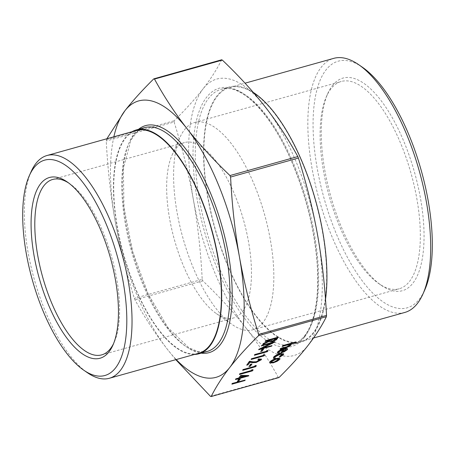 <?xml version="1.0" encoding="UTF-8"?>
<svg xmlns="http://www.w3.org/2000/svg" width="455" height="455" viewBox="0 0 455 455"><rect width="100%" height="100%" fill="white"/><g stroke="black" fill="none" stroke-linecap="round" stroke-linejoin="round"><path stroke-width="0.34" stroke-dasharray="2.27 1.71" d="M245.108 379.823L244.727 380.312L231.805 383.929M240.149 378.873L238.522 380.96L237.197 381.33M248.714 375.529L239.688 378.128L239.205 378.759L237.88 379.129M238.09 378.856L238.363 378.503L235.383 379.334M279.905 358.426L279.654 359.166L276.924 361.105L273.142 362.589L269.616 362.652M295.949 341.898L295.574 342.382L289.977 343.952L290.603 344.048M290.95 344.31L290.751 344.913C289.482 346.124 287.503 347.063 284.813 347.734L279.99 349.087M289.659 345.152C290.074 344.503 289.59 344.287 288.208 344.503L282.316 346.096M283.044 349.656L278.716 351.715L278.596 352.454M279.569 352.619L278.693 353.205L277.237 352.87M287.526 348.649L287.276 349.377L284.176 351.493L280.559 352.841M283.607 353.603L283.317 354.462L279.688 356.896L279.404 356.657M282.441 354.223L279.808 354.087L274.729 356.839L274.581 357.607M275.264 357.818L274.308 358.403L273.267 358.028M278.375 337.104L276.395 339.47L272.261 341.483L269.826 341.534M269.957 340.983L262.745 344.202M270.765 339.891L265.072 341.21M274.797 341.699L261.756 348.234L263.126 347.848M271.925 345.385L271.544 345.874L258.628 349.491M270.372 343.593L271.641 342.962L261.494 345.8M263.553 348.814L261.926 350.902L260.601 351.277M267.995 350.435L267.21 351.436L254.288 355.054M264.742 354.61L263.963 355.611L251.041 359.228M259.873 359.86C260.323 359.137 259.657 359.001 257.871 359.439M261.397 358.887L261.181 359.513L256.063 362.231L252.28 362.43L249.892 362.038L247.924 364.563L246.599 364.933M251.848 363.846L250.227 365.934L248.902 366.303M256.29 365.462L255.511 366.463L242.589 370.08M253.043 369.636L252.258 370.637L239.336 374.255M175.801 359.666L167.559 349.52C155.314 333.799 144.451 317.237 134.959 299.834L134.356 298.355C126.177 272.465 119.779 246.718 115.16 221.119C110.633 195.491 107.664 168.788 106.26 141.004L106.874 138.752M202.196 279.364L202.799 280.843C219.06 296.353 233.364 311.954 245.7 327.646A143.507 56.625 74.4 0 1 193.301 199.244C197.823 224.872 200.792 251.581 202.196 279.364L134.356 298.355M174.1 122.014C182.279 147.903 188.677 173.645 193.301 199.244A143.507 56.625 74.4 0 1 203.061 88.862C195.297 98.786 185.685 109.41 174.214 120.74L174.1 122.014L106.26 141.004M221.727 59.776L221.613 59.872C216.916 69.308 210.728 78.971 203.061 88.862A143.507 56.625 74.4 0 1 265.225 106.879A143.507 56.625 74.4 0 1 317.624 235.28A143.507 56.625 74.4 0 1 307.859 345.663A143.507 56.625 74.4 0 1 245.7 327.646C257.939 343.366 268.803 359.928 278.295 377.332L279.012 377.536M113.864 136.796A143.507 56.625 -105.6 0 0 115.16 221.119A143.507 56.625 -105.6 0 0 167.559 349.52A143.507 56.625 -105.6 0 0 176.216 359.552M325.507 299.492A132.473 52.274 74.4 0 1 313.603 333.06A132.473 52.274 74.4 0 1 300.943 342.097A132.473 52.274 74.4 0 1 214.891 228.62A132.473 52.274 74.4 0 1 229.519 86.956A132.473 52.274 74.4 0 1 253.247 92.365M132.075 131.694A116.213 45.858 -105.6 0 0 123.396 254.231A116.213 45.858 -105.6 0 0 194.433 354.451M330.933 88.833A107.63 42.469 -105.6 0 0 326.468 96.454A107.63 42.469 -105.6 0 0 329.335 196.583A107.63 42.469 -105.6 0 0 378.867 283.653A107.63 42.469 -105.6 0 0 399.245 288.783A107.63 42.469 -105.6 0 0 411.127 173.685A107.63 42.469 -105.6 0 0 341.216 81.49A107.63 42.469 -105.6 0 0 330.933 88.833M332.366 85.682A110.389 43.561 74.4 0 1 416.865 181.255A110.389 43.561 74.4 0 1 381.535 285.495A110.389 43.561 74.4 0 1 330.728 196.196A110.389 43.561 74.4 0 1 327.788 93.497A110.389 43.561 74.4 0 1 332.366 85.682M362.396 67.232A128.06 50.533 -105.6 0 0 321.406 188.16A128.06 50.533 -105.6 0 0 419.43 299.032A128.06 50.533 -105.6 0 0 424.748 289.971M263.018 322.447A107.63 42.469 74.4 0 1 252.73 329.795A107.63 42.469 74.4 0 1 232.357 324.665A107.63 42.469 74.4 0 1 182.819 237.601A107.63 42.469 74.4 0 1 179.952 137.467A107.63 42.469 74.4 0 1 184.417 129.851A107.63 42.469 74.4 0 1 194.706 122.503A107.63 42.469 74.4 0 1 260.106 200.166A107.63 42.469 74.4 0 1 263.018 322.447M68.574 182.933A91.068 35.939 74.4 0 1 69.894 183.803A91.068 35.939 74.4 0 1 111.811 257.479A91.068 35.939 74.4 0 1 114.233 342.205A91.068 35.939 74.4 0 1 113.562 343.633M175.812 148.768A91.068 35.939 74.4 0 1 184.514 142.551A91.068 35.939 74.4 0 1 239.853 208.265A91.068 35.939 74.4 0 1 242.316 311.738A91.068 35.939 74.4 0 1 233.614 317.948A91.068 35.939 74.4 0 1 216.375 313.609A91.068 35.939 74.4 0 1 174.458 239.939A91.068 35.939 74.4 0 1 172.036 155.212A91.068 35.939 74.4 0 1 175.812 148.768M404.819 312.448A131.922 52.058 74.4 0 1 319.126 199.444A131.922 52.058 74.4 0 1 333.691 58.371M313.398 332.565A131.922 52.058 74.4 0 1 300.789 341.568A131.922 52.058 74.4 0 1 215.101 228.564A131.922 52.058 74.4 0 1 229.667 87.491A131.922 52.058 74.4 0 1 309.827 182.682A131.922 52.058 74.4 0 1 313.398 332.565M31.15 171.586A115.661 45.642 -105.6 0 0 34.227 279.194A115.661 45.642 -105.6 0 0 87.462 372.759M136.375 130.494A115.661 45.642 -105.6 0 0 123.601 254.174A115.661 45.642 -105.6 0 0 198.733 353.251M284.546 349.269L282.51 351.88M286.098 349.724L286.007 348.951L284.443 349.019M278.693 359.08L275.952 358.972L271.043 361.571L270.935 362.26M276.395 338.315L276.668 337.963L272.363 339.168L271.254 341.108M241.429 376.274L240.445 377.536M244.835 376.308L245.683 376.075L241.326 376.023M202.799 280.843L134.959 299.834M106.373 139.731L174.214 120.74M221.613 59.872L153.773 78.863M210.455 396.322L278.295 377.332M305.299 335.38A132.473 52.274 -105.6 0 0 301.716 184.872A132.473 52.274 -105.6 0 0 221.215 89.282A132.473 52.274 -105.6 0 0 206.587 230.947A132.473 52.274 -105.6 0 0 292.639 344.424A132.473 52.274 -105.6 0 0 305.299 335.38M304.435 337.274A134.128 52.928 74.4 0 1 197.362 200.422A134.128 52.928 74.4 0 1 264.588 114.091A134.128 52.928 74.4 0 1 304.435 337.274M207.184 351.459A116.213 45.858 74.4 0 1 131.694 251.911A116.213 45.858 74.4 0 1 144.531 127.639L137.069 131.899L130.812 140.282L123.356 168.39L123.97 207.565L132.661 251.638L148.114 293.822L167.929 327.617L188.893 347.774L198.596 351.692L207.184 351.459M138.513 129.322A117.868 46.512 -105.6 0 0 132.53 251.678A117.868 46.512 -105.6 0 0 201.167 353.143M229.519 86.956L221.215 89.282C240.24 82.713 270.844 112.578 291.524 161.269C305.828 194.774 314.371 228.842 317.146 263.473C319.274 297.559 315.087 321.685 304.594 335.847C301.068 340.334 297.087 343.195 292.639 344.424L300.943 342.097M378.867 283.653L381.535 285.495M326.468 96.454L327.788 93.497M252.73 329.795L399.245 288.783M194.706 122.503L341.216 81.49M69.894 183.803L67.232 181.96M114.233 342.205L112.914 345.163M101.755 354.86L233.614 317.948M52.655 179.463L184.514 142.551M300.789 341.568L313.552 337.997M229.667 87.491L245.04 83.185M216.375 313.609L232.357 324.665M172.036 155.212L179.952 137.467"/><path stroke-width="0.68" d="M232.186 383.44L245.211 380.073L244.83 380.556L231.908 384.174L232.186 383.44L245.211 380.073M238.824 379.242L240.251 379.117L238.625 381.205L237.3 381.58L238.824 379.242L240.251 379.117M235.485 379.584L235.764 378.85L238.744 378.014L240.746 375.438L248.714 375.529L248.737 375.875L239.791 378.378L239.302 379.004L237.976 379.373L238.465 378.748L235.485 379.584L235.861 379.095L238.847 378.259L240.849 375.688L248.811 375.773M237.976 379.373L238.09 378.856M269.718 362.902L269.878 361.901C271.1 360.576 273.256 359.439 276.339 358.483L279.268 358.091L280.007 358.671L279.757 359.41L277.027 361.355L273.245 362.84L269.718 362.902L269.98 362.146C271.203 360.826 273.358 359.683 276.441 358.733L279.37 358.335L280.007 358.671M280.092 349.332L280.468 348.843L287.105 346.943L289.761 345.396C290.176 344.748 289.693 344.532 288.311 344.748L282.418 346.34L282.697 345.607L295.949 341.898L295.67 342.632L290.08 344.196L291.052 344.554L290.853 345.157C289.585 346.369 287.606 347.307 284.91 347.984L280.092 349.332L280.365 348.598L287.003 346.699L289.829 344.816M290.603 344.048L291.052 344.554M176.216 359.552A143.507 56.625 -105.6 0 0 229.718 367.538A143.507 56.625 -105.6 0 0 239.484 257.155C244.107 282.754 250.506 308.501 258.685 334.391L258.571 335.659C247.099 346.989 237.482 357.613 229.718 367.538C222.051 377.434 215.869 387.097 211.171 396.527L279.012 377.536C290.483 366.207 300.095 355.583 307.859 345.663C315.525 335.767 321.713 326.104 326.411 316.674L326.519 315.4C325.115 287.611 322.151 260.908 317.624 235.28C313 209.681 306.602 183.934 298.423 158.044L297.82 156.565C288.333 139.162 277.465 122.6 265.225 106.879C252.889 91.188 238.591 75.587 222.33 60.083L221.613 59.872M278.596 352.454L279.671 352.864L278.79 353.45L277.34 353.12L277.613 352.346C278.824 351.038 280.962 349.923 284.028 348.991L286.826 348.564L287.628 348.9L287.378 349.622L284.273 351.738L280.661 353.091L283.425 349.542L278.818 351.96L278.625 352.597L279.671 352.864M277.34 353.12L277.51 352.102C278.722 350.794 280.86 349.673 283.926 348.746L286.724 348.32L287.628 348.9M280.661 353.091L283.044 349.656M279.506 356.902L282.288 354.997L282.521 354.337L279.905 354.337L274.831 357.084L274.604 357.744L275.366 358.062L274.411 358.648L273.37 358.273L273.677 357.402C274.854 356.055 277.027 354.877 280.183 353.876L283.71 353.853L283.419 354.707L279.791 357.141L279.404 356.657L282.441 354.223M274.581 357.607L275.366 358.062M273.37 358.273L273.574 357.158C274.752 355.81 276.924 354.633 280.081 353.632L283.71 353.853M265.174 341.455L265.453 340.721L278.375 337.104L276.492 339.72L272.363 341.728L269.929 341.779L270.361 340.784L262.842 344.446L263.314 343.843L271.135 339.788L265.174 341.455L265.555 340.971L278.471 337.354M269.929 341.779L269.957 340.983M262.842 344.446L263.212 343.599L270.765 339.891M272.027 345.629L271.646 346.118L258.724 349.736L271.743 343.207L261.494 345.8L261.875 345.317L274.797 341.699L274.82 342.046L261.858 348.479L272.027 345.629L263.126 347.848M258.724 349.736L258.713 349.377L270.372 343.593M262.228 349.19L263.655 349.065L262.029 351.152L260.704 351.522L262.228 349.19L263.655 349.065M266.914 350.486L268.097 350.68L267.312 351.687L254.39 355.304L254.669 354.57L266.266 351.323L266.914 350.486L268.097 350.68M263.667 354.661L264.844 354.854L264.065 355.861L251.143 359.478L251.422 358.745L263.018 355.497L263.667 354.661L264.844 354.854M246.701 365.183L249.567 361.492L253.281 362.1L256.438 362.021L259.976 360.11C260.425 359.387 259.754 359.245 257.974 359.683L258.355 359.2L261.5 359.137L261.284 359.763L256.165 362.476L252.383 362.675L249.988 362.282L248.026 364.808L246.701 365.183L249.471 361.247L253.179 361.856L256.341 361.771L260.05 359.535M257.974 359.683L258.252 358.95L261.5 359.137M250.523 364.216L251.951 364.091L250.324 366.178L248.999 366.548L250.523 364.216L251.951 364.091M255.215 365.513L256.392 365.706L255.613 366.713L242.691 370.33L242.97 369.596L254.567 366.349L255.215 365.513L256.392 365.706M251.962 369.688L253.139 369.881L252.36 370.888L239.438 374.505L239.717 373.771L251.314 370.524L251.962 369.688L253.139 369.881M153.773 78.863L154.49 79.068C163.976 96.471 174.845 113.033 187.085 128.754A143.507 56.625 -105.6 0 0 124.92 110.736C132.684 100.817 142.301 90.192 153.773 78.863L221.727 59.77M187.085 128.754C199.421 144.445 213.719 160.046 229.98 175.556L230.588 177.035C231.993 204.824 234.956 231.527 239.484 257.155A143.507 56.625 -105.6 0 0 187.085 128.754M279.012 377.536L211.171 396.527L210.455 396.322L175.801 359.666M253.247 92.365A132.473 52.274 74.4 0 1 325.507 299.492M194.433 354.451A116.213 45.858 -105.6 0 0 198.88 353.78A116.213 45.858 -105.6 0 0 209.988 345.851A116.213 45.858 -105.6 0 0 206.843 213.816A116.213 45.858 -105.6 0 0 136.227 129.959A116.213 45.858 -105.6 0 0 132.075 131.694M106.874 138.752L124.92 110.736A143.507 56.625 -105.6 0 0 113.864 136.796M422.9 294.112L424.748 289.971A128.06 50.533 -105.6 0 0 421.336 170.83A128.06 50.533 -105.6 0 0 362.396 67.232L358.665 64.656A131.922 52.058 74.4 0 1 419.385 171.376A131.922 52.058 74.4 0 1 422.9 294.112A131.922 52.058 74.4 0 1 417.423 303.445A131.922 52.058 74.4 0 1 404.819 312.448L313.552 337.997M113.562 343.633A91.068 35.939 74.4 0 1 101.755 354.86A91.068 35.939 74.4 0 1 46.416 289.147A91.068 35.939 74.4 0 1 43.947 185.68A91.068 35.939 74.4 0 1 52.655 179.463A91.068 35.939 74.4 0 1 68.574 182.933M40.501 183.894A93.832 37.026 -105.6 0 0 50.437 309.32A93.832 37.026 -105.6 0 0 112.914 345.163A93.832 37.026 -105.6 0 0 110.417 257.866A93.832 37.026 -105.6 0 0 67.232 181.96A93.832 37.026 -105.6 0 0 40.501 183.894M115.581 367.873A111.793 44.112 74.4 0 1 83.731 370.177A111.793 44.112 74.4 0 1 32.277 279.74A111.793 44.112 74.4 0 1 29.302 175.727A111.793 44.112 74.4 0 1 103.74 218.428A111.793 44.112 74.4 0 1 115.581 367.873M245.04 83.185L333.691 58.371A131.922 52.058 74.4 0 1 358.665 64.656M83.731 370.177L87.462 372.759A115.661 45.642 -105.6 0 0 109.359 378.27A115.661 45.642 -105.6 0 0 120.41 370.376A115.661 45.642 -105.6 0 0 117.282 238.966A115.661 45.642 -105.6 0 0 47.002 155.513A115.661 45.642 -105.6 0 0 31.15 171.586L29.302 175.727M109.359 378.27L198.733 353.251A115.661 45.642 -105.6 0 0 209.783 345.356A115.661 45.642 -105.6 0 0 206.655 213.952A115.661 45.642 -105.6 0 0 136.375 130.494L47.002 155.513M282.418 346.34L282.697 345.607M282.8 345.851L296.051 342.143M284.546 349.269L282.202 352.278L286.195 349.975L286.11 349.201L284.546 349.269M282.1 352.034L286.098 349.724L286.007 348.951M278.596 359.734L278.779 359.188L276.054 359.223L271.14 361.822L270.952 362.396L273.614 362.351L278.596 359.734L278.693 359.08M273.614 362.351L278.494 359.484M270.935 362.26L273.518 362.106M276.771 338.213L272.46 339.419L271.26 341.256L272.744 341.239L275.975 339.225L276.771 338.213M271.254 341.108L272.647 340.994L276.395 338.315M261.597 346.05L261.875 345.317M261.978 345.561L274.9 341.944M260.704 351.522L262.33 349.434M254.39 355.304L254.772 354.815L266.266 351.323M266.368 351.567L267.017 350.731M251.143 359.478L251.518 358.989L263.018 355.497M263.115 355.742L263.769 354.906M248.999 366.548L250.625 364.461M242.691 370.33L243.067 369.841L254.567 366.349M254.663 366.599L255.318 365.763M239.438 374.505L239.819 374.016L251.314 370.524M251.416 370.768L252.064 369.938M241.429 376.274L240.172 377.889L245.78 376.319L241.429 376.274M240.445 377.536L244.835 376.308M237.3 381.58L238.926 379.493M231.908 384.174L232.289 383.69M258.571 335.659L326.411 316.674M154.49 79.068L222.33 60.083M297.82 156.565L229.98 175.556M230.588 177.035L298.423 158.044M326.519 315.4L258.685 334.391M136.227 129.959L144.531 127.639A116.213 45.858 74.4 0 1 215.147 211.495A116.213 45.858 74.4 0 1 218.286 343.525A116.213 45.858 74.4 0 1 207.184 351.459L198.88 353.78M201.167 353.143A117.868 46.512 -105.6 0 0 220.356 344.6A117.868 46.512 -105.6 0 0 213.861 201.514A117.868 46.512 -105.6 0 0 138.513 129.322"/></g></svg>
